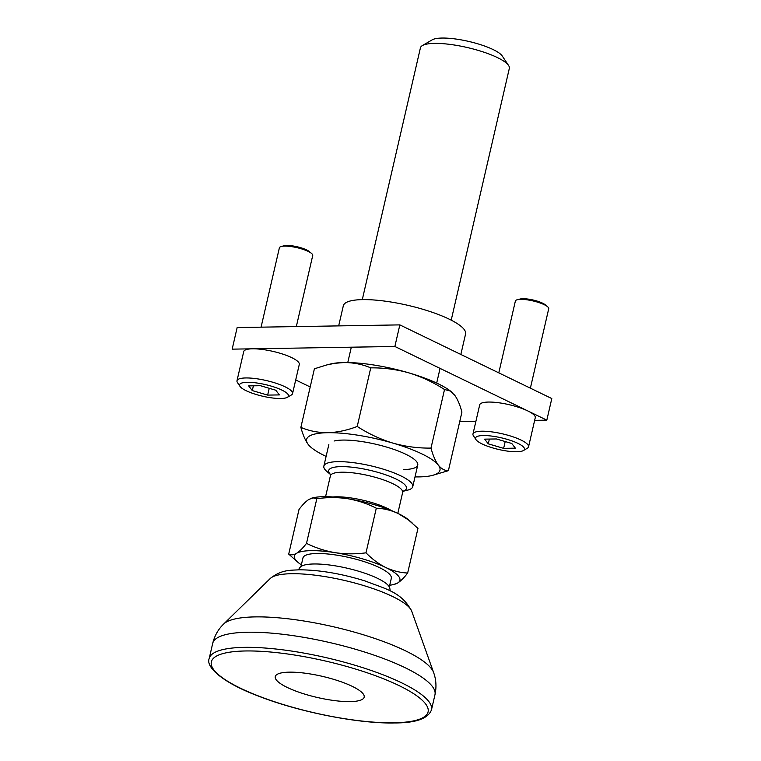 <?xml version="1.0" encoding="UTF-8"?>
<svg xmlns="http://www.w3.org/2000/svg" width="761" height="761" viewBox="0 0 761 761"><rect width="100%" height="100%" fill="white"/><g stroke="black" fill="none" stroke-linecap="round" stroke-linejoin="round"><path stroke-width="1.14" d="M451.206 320.153L509.337 68.376A45.622 10.863 -167 0 0 508.576 65.475L502.25 56A37.07 8.828 -167 0 0 477.898 43.843A37.07 8.828 -167 0 0 442.055 38.05A37.07 8.828 -167 0 0 432.219 39.829L422.384 45.574A45.622 10.863 -167 0 0 420.424 47.857L362.293 299.625M288.714 554.103L299.016 509.47C302.621 504.676 305.951 501.299 309.014 499.34L313.218 497.913L316.814 498.74C327.201 497.237 337.484 497.218 347.653 498.702C357.765 500.453 367.316 503.62 376.295 508.205L365.993 552.828C355.615 554.217 345.351 554.17 335.192 552.676A54.183 12.899 -167 0 0 296.562 553.314C293.556 555.016 290.94 555.283 288.714 554.103L298.103 562.446A54.183 12.899 -167 0 0 301.366 564.833M389.718 585.228A54.183 12.899 -167 0 0 393.694 584.515L397.699 582.983C400.762 581.033 404.081 577.713 407.658 573.033C400.191 572.672 392.885 570.826 385.77 567.516A54.183 12.899 -167 0 0 335.192 552.676C325.099 550.945 315.539 547.844 306.512 543.364C302.935 548.044 299.615 551.364 296.562 553.314A54.183 12.899 -167 0 0 298.103 562.446M316.814 498.74L306.512 543.364M508.576 65.475A45.622 10.863 -167 0 0 478.602 50.511A45.622 10.863 -167 0 0 434.493 43.387A45.622 10.863 -167 0 0 422.384 45.574M403.273 491.235L407.525 490.179A45.622 10.863 -167 0 0 412.766 486.66A45.622 10.863 -167 0 0 400.847 475.863A45.622 10.863 -167 0 0 337.922 461.661A45.622 10.863 -167 0 0 323.853 466.132A45.622 10.863 -167 0 0 327.021 471.601L330.388 474.407M298.407 569.818A49.903 49.903 0 0 1 299.958 567.516A46.335 11.034 13 0 1 313.779 563.977A46.335 11.034 13 0 1 361.751 572.196A46.335 11.034 13 0 1 389.813 588.263A49.903 49.903 0 0 1 390.193 591.002M393.694 584.515A54.183 12.899 -167 0 0 397.699 582.983A54.183 12.899 -167 0 0 385.77 567.516C378.702 563.949 372.11 559.059 365.993 552.828M300.976 566.526L302.954 557.946A45.337 10.797 13 0 1 316.928 553.504A45.337 10.797 13 0 1 365.86 562.189A45.337 10.797 13 0 1 391.306 578.35L389.328 586.931M412.329 523.102L408.971 520.172A54.183 12.899 -167 0 0 398.231 513.542L408.467 519.934L417.96 528.41L407.658 573.033M376.295 508.205C383.782 508.453 391.097 510.231 398.231 513.542A54.183 12.899 -167 0 0 347.653 498.702A54.183 12.899 -167 0 0 312.581 497.922L311.696 498.16M403.682 469.537A45.622 10.863 -167 0 0 414.583 459.606A45.622 10.863 -167 0 0 342.907 440.077A45.622 10.863 -167 0 0 334.089 441.019M415.021 476.9A68.433 16.295 -167 0 0 418.883 476.909A68.433 16.295 -167 0 0 432.115 475.482A68.433 16.295 -167 0 0 438.355 465.161A68.433 16.295 -167 0 0 392.771 443.064A68.433 16.295 -167 0 0 327.715 432.705A68.433 16.295 -167 0 0 308.234 444.453A68.433 16.295 -167 0 0 311.363 447.611A68.433 16.295 -167 0 0 326.108 456.381M452.082 392.391L451.425 391.839A68.433 16.295 -167 0 0 408.971 372.9C421.489 376.743 433.342 382.269 444.519 389.508L449.799 390.859L454.555 394.997C457.485 398.992 459.939 404.681 461.927 412.062L448.4 470.659C444.7 470.679 441.351 468.852 438.355 465.161C435.425 461.166 432.971 455.478 430.992 448.096C418.103 448.267 405.366 446.593 392.771 443.064C380.253 439.23 368.4 433.694 357.223 426.464C347.178 430.317 337.342 432.391 327.715 432.705C318.155 432.714 309.204 430.935 300.871 427.387C302.849 434.769 305.313 440.457 308.234 444.453L311.363 447.611M408.971 372.9A68.433 16.295 -167 0 0 343.905 362.54C353.465 362.54 362.417 364.31 370.75 367.867C383.639 367.696 396.376 369.37 408.971 372.9M343.905 362.54A68.433 16.295 -167 0 0 330.674 363.967L326.926 364.89L334.84 363.311L343.905 362.54M300.871 427.387L314.398 368.79L326.926 364.89M370.75 367.867L357.223 426.464M432.115 475.482L448.4 470.659M444.519 389.508L430.992 448.096M246.136 390.697A25.094 5.974 13 0 1 239.991 386.36A25.094 5.974 13 0 1 252.899 382.536A25.094 5.974 13 0 1 281.922 390.108A25.094 5.974 13 0 1 287.401 397.299A25.094 5.974 13 0 1 246.136 390.697M239.991 386.36L237.461 382.564A28.518 6.792 13 0 1 236.994 380.747A28.518 6.792 13 0 1 255.277 378.559A28.518 6.792 13 0 1 285.109 386.826A28.518 6.792 13 0 1 292.557 393.58A28.518 6.792 13 0 1 291.339 395.007L287.401 397.299M252.291 390.593L248.657 385.894L260.405 385.703L275.767 390.212L279.392 394.911L267.653 395.102L252.291 390.593L253.394 385.817M261.071 327.163L279.392 247.782A17.113 4.071 13 0 1 281.361 246.459L284.176 245.765A14.259 3.396 13 0 1 306.597 249.912A14.259 3.396 13 0 1 309.327 251.577L311.544 253.432A17.113 4.071 13 0 1 312.733 255.487L296.324 326.583M281.361 246.459A17.113 4.071 13 0 1 308.272 251.434A17.113 4.071 13 0 1 311.544 253.432M236.994 380.747L243.72 351.601A28.518 6.792 13 0 1 262.012 349.413A28.518 6.792 13 0 1 291.844 357.689A28.518 6.792 13 0 1 299.292 364.433L292.557 393.58M267.653 395.102L269.232 388.291M350.108 701.613A45.622 10.863 -167 0 0 364.177 697.152A45.622 10.863 -167 0 0 338.569 680.895A45.622 10.863 -167 0 0 289.323 672.153A45.622 10.863 -167 0 0 275.263 676.624A45.622 10.863 -167 0 0 300.861 692.871A45.622 10.863 -167 0 0 350.108 701.613M482.113 443.948A25.094 5.974 13 0 1 475.977 439.611A25.094 5.974 13 0 1 488.876 435.777A25.094 5.974 13 0 1 517.908 443.359A25.094 5.974 13 0 1 523.387 450.55A25.094 5.974 13 0 1 482.113 443.948M475.977 439.611L473.447 435.815A28.518 6.792 13 0 1 472.971 433.998A28.518 6.792 13 0 1 491.264 431.81A28.518 6.792 13 0 1 521.095 440.077A28.518 6.792 13 0 1 528.543 446.831A28.518 6.792 13 0 1 527.316 448.258L523.387 450.55M488.267 443.844L484.643 439.145L496.381 438.954L511.753 443.463L515.378 448.162L503.639 448.353L488.267 443.844L489.371 439.068M498.797 372.861L515.378 301.033A17.113 4.071 13 0 1 517.337 299.71L520.153 299.016A14.259 3.396 13 0 1 542.574 303.163A14.259 3.396 13 0 1 545.304 304.828L547.53 306.683A17.113 4.071 13 0 1 548.719 308.738L530.379 388.167M517.337 299.71A17.113 4.071 13 0 1 544.248 304.685A17.113 4.071 13 0 1 547.53 306.683M472.971 433.998L479.696 404.852A28.518 6.792 13 0 1 497.989 402.664A28.518 6.792 13 0 1 527.82 410.94A28.518 6.792 13 0 1 535.268 417.684L528.543 446.831M503.639 448.353L505.209 441.542M399.848 324.89L237.156 327.553L232.172 349.147L394.864 346.474L399.848 324.89L551.801 398.555L546.817 420.148L534.66 420.348M475.901 421.309L459.73 421.575M310.203 386.969L295.706 379.948M394.864 346.474L546.817 420.148M338.674 325.889L343.325 305.77A62.735 14.935 13 0 1 362.664 299.615A62.735 14.935 13 0 1 430.365 311.639A62.735 14.935 13 0 1 465.57 333.993L460.852 354.464M332.88 496.971A37.07 8.828 13 0 1 387.273 508.348A37.07 8.828 13 0 1 391.135 510.422M330.274 474.093L330.398 475.844A37.07 8.828 13 0 1 354.169 473A37.07 8.828 13 0 1 392.952 483.749A37.07 8.828 13 0 1 402.636 492.529L397.822 513.352M330.35 474.284A39.924 9.503 13 0 1 348.081 466.845A39.924 9.503 13 0 1 396.062 479.04A39.924 9.503 13 0 1 403.359 491.14M291.444 573.718A73.446 17.484 -167 0 0 270.212 578.541C281.76 569.171 291.644 570.417 298.911 569.808C319.163 569.856 341.27 573.594 365.213 581.004C386.331 589.271 401.504 591.915 411.711 611.207A73.446 17.484 -167 0 0 365.718 586.179A73.446 17.484 -167 0 0 291.444 573.718M245.641 650.969A111.211 26.473 -167 0 0 240.409 688.182A111.211 26.473 -167 0 0 393.789 722.798A111.211 26.473 -167 0 0 399.03 685.585A111.211 26.473 -167 0 0 245.641 650.969M411.711 611.207L433.608 672.515A108.985 25.95 -167 0 0 365.366 635.387A108.985 25.95 -167 0 0 255.154 616.895A108.985 25.95 -167 0 0 223.648 624.039C218.236 629.28 214.583 635.739 212.69 643.406L209.199 658.531C205.489 666.845 222.459 682.531 257.551 695.744C298.245 711.877 358.307 723.835 394.464 722.95C415.829 722.998 428.167 718.631 431.477 709.842A114.064 27.158 -167 0 0 367.468 669.204A114.064 27.158 -167 0 0 244.367 647.354A114.064 27.158 -167 0 0 209.199 658.531M433.608 672.515C436.177 679.602 436.633 687.002 434.969 694.726A114.064 27.158 -167 0 0 370.959 654.089A114.064 27.158 -167 0 0 247.858 632.229A114.064 27.158 -167 0 0 212.69 643.406M351.316 347.187L347.767 362.55M328.838 444.548L323.853 466.132M330.398 475.844L325.584 496.667M440.067 368.391L436.681 383.078M417.751 465.066L412.766 486.66M403.511 490.997L402.636 492.529M270.212 578.541L223.648 624.039M434.969 694.726L431.477 709.842"/></g></svg>
